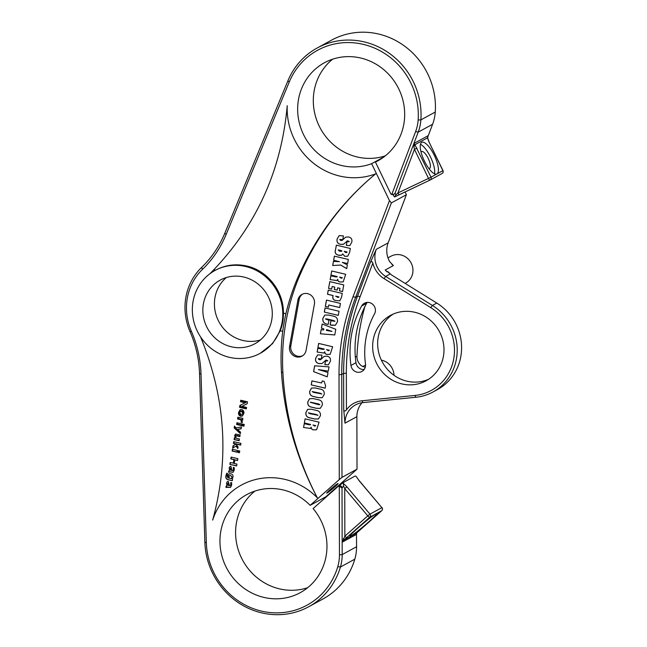 <?xml version="1.0" encoding="UTF-8"?>
<svg xmlns="http://www.w3.org/2000/svg" width="647" height="647" viewBox="0 0 647 647"><rect width="100%" height="100%" fill="white"/><g stroke="black" fill="none" stroke-linecap="round" stroke-linejoin="round"><path stroke-width="0.97" d="M296.302 356.869A8.759 8.282 -118.6 0 0 302.02 356.133A8.759 8.282 -118.6 0 0 306.08 350.407L314.418 304.058A8.759 8.282 -118.6 0 0 310.997 295.267A8.759 8.282 -118.6 0 0 301.963 294.401A8.759 8.282 -118.6 0 0 297.903 300.135L289.565 346.485A8.759 8.282 -118.6 0 0 296.302 356.869M302.602 294.094A8.759 8.282 -118.6 0 0 299.157 299.448L290.818 345.797A8.759 8.282 -118.6 0 0 297.555 356.19A8.759 8.282 -118.6 0 0 302.626 355.761M430.061 180.06L394.727 196.898L395.891 194.901L395.082 193.13L394.031 194.262L391.75 194.585L415.609 131.6A41.61 39.338 -118.6 0 0 418.148 119.986A70.078 66.261 -118.6 0 0 363.299 44.36A70.078 66.261 -118.6 0 0 289.201 82.112L226.118 234.497A111.688 105.598 61.4 0 1 202.454 269.387A55.949 52.9 -118.6 0 0 191.334 331.199A111.688 105.598 61.4 0 1 201.015 374.015L206.336 542.655A70.078 66.261 -118.6 0 0 264.785 611.803A70.078 66.261 -118.6 0 0 337.774 566.659A41.61 39.338 -118.6 0 0 339.457 554.835L339.287 486.14L342.02 488.056L343.517 486.002L344.746 488.574L367.795 515.861L344.859 536.161L342.15 542.226L342.182 554.592A43.802 41.408 61.4 0 1 340.411 567.039A72.27 68.331 61.4 0 1 308.7 606.757A72.27 68.331 61.4 0 1 204.864 542.283L199.543 373.642A109.497 103.528 -118.6 0 0 190.048 331.668A58.141 54.971 61.4 0 1 201.605 267.437A109.497 103.528 -118.6 0 0 224.808 233.227L287.891 80.843A72.27 68.331 61.4 0 1 317.167 47.999A72.27 68.331 61.4 0 1 364.301 41.909A72.27 68.331 61.4 0 1 420.865 119.897A43.802 41.408 61.4 0 1 418.197 132.134L413.902 143.472L414.921 144.718A2.192 1.181 141.8 0 1 413.894 146.44L413.902 143.472L428.29 135.611L432.592 124.273A43.802 41.408 -118.6 0 0 435.261 112.044A72.27 68.331 -118.6 0 0 402.944 44.934A72.27 68.331 -118.6 0 0 331.563 40.146L317.167 47.999M327.107 492.998A7.449 0.51 -40.2 0 1 326.703 493.119A7.449 0.51 -40.2 0 1 331.143 488.703A7.449 0.51 -40.2 0 1 337.677 483.641A7.449 0.51 -40.2 0 1 338.082 483.511A7.449 0.51 -40.2 0 1 333.642 487.927A7.449 0.51 -40.2 0 1 327.107 492.998M350.9 535.959A17.518 1.205 -40.2 0 1 349.954 536.258A17.518 1.205 -40.2 0 1 360.403 525.865A17.518 1.205 -40.2 0 1 375.778 513.944A17.518 1.205 -40.2 0 1 376.724 513.645A17.518 1.205 -40.2 0 1 366.267 524.03A17.518 1.205 -40.2 0 1 350.9 535.959M343.298 538.789A2.192 0.574 -129.1 0 1 343.767 540.14L369.825 517.188L381.722 510.701L356.303 533.306L343.767 540.14L342.15 542.226L342.02 488.056A2.192 2.07 -118.6 0 0 338.866 486.034L338.244 486.382A2.192 2.07 61.4 0 0 337.88 486.633L313.099 508.574A55.844 52.803 61.4 0 1 300.208 592.684A55.844 52.803 61.4 0 1 263.79 597.383A55.844 52.803 61.4 0 1 220.724 550.476A55.844 52.803 61.4 0 1 246.701 494.648A55.844 52.803 61.4 0 1 283.119 489.941A55.844 52.803 61.4 0 1 310.156 505.347L339.271 479.573L339.012 374.702A221.177 209.127 61.4 0 1 353.036 296.763L389.462 200.61L391.37 202.923L355.624 297.288A218.993 207.056 -118.6 0 0 341.737 374.459L341.988 477.373L339.271 479.573M307.648 587.711A55.844 52.803 61.4 0 1 279.439 588.851A55.844 52.803 61.4 0 1 237.328 546.553A55.844 52.803 61.4 0 1 254.91 491.081M380.315 159.397L375.446 162.057L390.626 193.493A2.192 2.07 -118.6 0 0 391.75 194.585M428.848 141.612L427.457 137.876L414.921 144.718L431.007 177.189L436.951 173.938A17.518 5.694 64.6 0 0 434.404 155.579A17.518 5.694 64.6 0 0 421.804 142.348A17.518 5.694 64.6 0 0 421.715 142.397A17.518 5.694 64.6 0 0 424.254 160.755A17.518 5.694 64.6 0 0 436.854 173.986A17.518 5.694 64.6 0 0 436.951 173.938L443.001 170.63A2.192 2.192 0 0 1 442.071 173.509A2.192 2.07 -118.6 0 0 442.896 170.695L428.848 141.612L443.001 170.63M434.477 173.792A17.518 5.694 64.6 0 0 430.732 157.496A17.518 5.694 64.6 0 0 420.453 144.321M375.64 173.857C359.069 187.533 344.22 203.061 331.094 220.449C318.421 237.303 307.794 255.282 299.197 274.401L300.548 273.665A293.754 277.749 61.4 0 1 375.64 173.857A66.795 63.155 61.4 0 1 339.602 176.033A66.795 63.155 61.4 0 1 287.228 105.696C281.55 169.352 257.207 223.902 214.181 269.346A276.528 261.461 61.4 0 1 209.814 273.81M375.446 162.057A55.844 52.803 -118.6 0 0 377.913 160.796A55.844 52.803 -118.6 0 0 403.898 104.968A55.844 52.803 -118.6 0 0 360.832 58.052A55.844 52.803 -118.6 0 0 324.414 62.759A55.844 52.803 -118.6 0 0 298.429 118.587A55.844 52.803 -118.6 0 0 341.495 165.503A55.844 52.803 -118.6 0 0 371.629 163.683L389.462 200.61M332.623 59.192A55.844 52.803 -118.6 0 0 315.04 114.665A55.844 52.803 -118.6 0 0 357.144 156.962A55.844 52.803 -118.6 0 0 385.353 155.822M383.744 157.067L371.629 163.683M229.394 357.322A47.191 44.619 -118.6 0 0 260.175 353.343A47.191 44.619 -118.6 0 0 282.132 306.16A47.191 44.619 -118.6 0 0 245.731 266.524A47.191 44.619 -118.6 0 0 214.958 270.495A47.191 44.619 -118.6 0 0 193 317.677A47.191 44.619 -118.6 0 0 229.394 357.322M300.548 273.665A218.993 207.056 -118.6 0 0 282.86 371.976A293.754 277.749 -118.6 0 0 317.353 497.834C306.824 477.89 298.502 457.154 292.379 435.617C286.5 414.743 282.876 393.78 281.51 372.712C280.604 358.745 281.016 344.9 282.747 331.175A218.993 207.056 61.4 0 1 285.853 313.9A217.263 205.422 61.4 0 1 283.41 312.954A47.191 44.619 61.4 0 1 280.175 330.924L272.541 343.638L260.175 353.343M283.41 312.954C283.685 291.279 267.462 270.462 246.661 266.014C235.597 263.555 225.124 264.995 215.257 270.333A217.263 205.422 61.4 0 1 214.181 269.346M421.043 152.118A9.309 3.025 -115.4 0 1 421.545 151.568A9.309 3.025 -115.4 0 1 421.593 151.544A9.309 3.025 -115.4 0 1 428.29 158.572A9.309 3.025 -115.4 0 1 429.64 168.325A9.309 3.025 -115.4 0 1 429.592 168.349A9.309 3.025 -115.4 0 1 428.799 168.414M401.876 383.897A37.227 35.197 61.4 0 1 373.165 352.623A37.227 35.197 61.4 0 1 390.489 315.404A37.227 35.197 61.4 0 1 414.767 312.266A37.227 35.197 61.4 0 1 443.478 343.541A37.227 35.197 61.4 0 1 426.155 380.76A37.227 35.197 61.4 0 1 401.876 383.897M393.053 314.151A37.227 35.197 -118.6 0 0 378.446 351.37A37.227 35.197 -118.6 0 0 406.882 381.164A37.227 35.197 -118.6 0 0 428.597 379.288M231.294 346.784A36.24 34.267 61.4 0 1 203.344 316.343A36.24 34.267 61.4 0 1 220.206 280.111A36.24 34.267 61.4 0 1 243.838 277.053A36.24 34.267 61.4 0 1 271.789 307.503A36.24 34.267 61.4 0 1 254.926 343.735A36.24 34.267 61.4 0 1 231.294 346.784M260.393 339.982A36.24 34.267 61.4 0 1 242.868 340.468A36.24 34.267 61.4 0 1 215.653 313.439A36.24 34.267 61.4 0 1 226.313 277.539M381.382 360.161A15.326 14.493 61.4 0 1 381.965 360.282A15.326 14.493 61.4 0 1 393.999 375.284M405.135 283.41L405.612 283.151A15.326 14.493 -118.6 0 0 412.746 267.826A15.326 14.493 -118.6 0 0 400.922 254.942A15.326 14.493 -118.6 0 0 390.925 256.236L387.982 257.846M353.036 296.763L355.624 297.288L357.5 296.261L370.027 263.183L376.263 249.354A21.901 20.704 -118.6 0 0 385.661 276.431L432.398 305.449A50.369 47.627 61.4 0 1 457.211 349.687A50.369 47.627 61.4 0 1 433.078 391.953L437.461 389.567A50.369 47.627 61.4 0 0 461.594 347.293A50.369 47.627 61.4 0 0 436.782 303.055L391.524 274.951L387.763 271.546L387.132 271.886A15.326 14.493 -118.6 0 0 385.232 270.017L393.368 265.577L392.81 265.262M229.839 485.703L230.809 484.7L230.72 482.533L231.683 482.751L231.618 485.25L230.51 487.409L227.404 486.973L225.949 487.369L226.927 485.129L226.563 483.018L227.469 481.546L228.326 481.433L229.386 485.598L230.364 485.646M230.542 487.401L226.733 487.304M232.427 470.62L233.397 469.617L233.308 467.449L234.263 467.668L234.206 470.167L233.106 472.326L229.992 471.881L228.545 472.278L229.531 469.965L229.151 467.935L230.057 466.463L230.906 466.35L231.974 470.515L233.017 470.506M233.195 472.27L230.211 471.76L229.329 472.213M239.738 450.991L239.439 452.746L238.047 452.423L238.339 450.668L239.738 450.991M235.92 444.182L233.43 443.421L233.721 441.675L240.943 443.349L240.644 445.104L236.123 444.052L238.064 446.996L237.805 448.533L236.066 446.082L232.621 448.169L233.009 445.856L236.115 444.077L233.009 445.856M240.571 432.188L240.336 433.603L234.157 427.942L234.465 426.122L236.05 427.942L241.46 426.939L241.145 428.815L237.562 429.462L240.571 432.188M241.978 423.922L241.679 425.669L236.64 424.497L236.939 422.742L241.978 423.922M241.784 409.583C243.539 410.287 244.218 411.597 243.822 413.514L242.358 416.037L240.66 416.239C238.905 415.528 238.217 414.209 238.614 412.301L240.061 409.786L241.784 409.583M239.867 405.41L245.124 402.806L240.498 401.722L240.749 400.234L247.518 401.819L247.194 403.736L241.946 406.34L246.572 407.424L246.321 408.912L239.544 407.327L239.867 405.41M241.371 421.609L240.789 419.725L237.57 418.981L237.87 417.226L242.908 418.399L242.609 420.154L241.743 419.952L242.302 422.54L241.08 422.256L242.148 420.55M244.234 424.448L243.935 426.195L242.544 425.872L242.843 424.125L244.234 424.448M239.422 438.989L239.123 440.736L234.085 439.564L234.376 437.817L235.33 438.035L234.667 435.568L235.532 434.129L240.118 434.873L239.827 436.62L236.6 435.868L235.613 436.418L236.252 438.254L239.422 438.989M239.9 436.191L237.19 435.544L235.613 436.418M237.473 450.466L237.174 452.221L232.127 451.048L232.427 449.293L237.473 450.466M233.308 463.26L233.915 459.661L230.785 458.933L231.1 457.097L237.886 458.666L237.57 460.51L234.877 459.888L234.263 463.478L236.964 464.101L236.648 465.945L229.855 464.376L230.17 462.532L233.591 463.098L233.915 459.661M232.313 480.713L228.456 479.823C226.288 479.346 225.439 477.979 225.916 475.707L226.693 473.305L227.623 473.701L226.919 475.707L227.93 477.874L228.601 478.036L227.922 475.674L229.03 473.895L230.842 473.717C232.516 474.243 233.235 475.383 233.017 477.13L232.079 478.837L232.58 479.136L232.313 480.713M202.188 339.214A217.263 205.422 -118.6 0 0 201.581 339.408C225.633 399.353 229.329 459.58 212.661 520.107A66.795 63.155 -118.6 0 1 285.02 479.411A66.795 63.155 -118.6 0 1 317.353 497.834M282.747 331.175A217.263 205.422 -118.6 0 0 280.175 330.924M316.124 410.36C319.278 410.821 320.702 412.608 320.402 415.722L318.381 418.997L314.571 418.981L310.026 417.905C306.945 417.404 305.57 415.617 305.894 412.535L307.673 409.373L311.369 409.227L316.124 410.36M319.958 389.057C323.112 389.518 324.535 391.306 324.236 394.419L322.206 397.695L318.405 397.687L313.86 396.603C310.778 396.11 309.403 394.314 309.727 391.241L311.506 388.071L315.202 387.925L319.958 389.057M325.336 371.645L328.005 372.543L327.228 376.845L313.593 371.629L314.644 365.79L329.024 366.889L328.247 371.184L318.429 369.558L325.336 371.645M317.92 347.576L318.664 343.428L332.647 346.752L330.172 354.33L327.212 354.459C325.522 354.265 324.689 353.375 324.705 351.782L323.896 353.036L317.119 352.057L317.798 348.24L322.513 349.364L324.098 349.04L317.92 347.576L318.72 343.444M323.872 349.469L324.163 349.008L317.984 347.544M337.483 321.753L335.324 325.304L331.579 325.255L330.132 324.915L330.884 320.766L334.863 321.227L325.441 318.955L328.927 320.297L328.183 324.446L327.479 324.284C324.034 323.783 322.489 321.818 322.837 318.381L324.81 315.04L328.975 315.121L332.987 316.076C336.311 316.537 337.815 318.437 337.483 321.753M334.685 321.527L334.928 321.187L333.407 320.5M326.46 300.095L340.443 303.419L339.691 307.568L328.805 304.98L328.417 307.139L325.328 306.403L326.46 300.095M328.563 288.416L329.792 281.615L343.767 284.939L342.57 291.579L339.481 290.843L339.934 288.352L337.653 287.81L337.241 290.131L334.313 289.435L334.734 287.114L332.129 286.5L331.652 289.152L328.563 288.416L329.841 281.631M342.303 262.342L347.374 264.89L346.695 268.667L340.743 265.084L332.687 265.513L333.423 261.396L339.481 261.671L333.626 260.288L334.378 256.139L348.353 259.455L347.609 263.604L342.303 262.342L347.617 263.555M348.232 241.841L349.259 241.541L347.463 240.789L343.468 244.323L340.306 244.331C337.629 243.62 336.569 241.832 337.127 238.969L339.117 235.654L343.436 235.904L342.748 239.722L339.74 239.479L340.565 240.417L342.085 240.449L345.611 237.15L348.531 236.948C351.224 237.57 352.316 239.285 351.814 242.075L349.849 245.601L346.307 245.407L346.986 241.598L349.194 241.582L347.229 240.902M343.686 244.218L340.306 244.331M342.134 240.425L345.644 237.134M338.244 486.382A2.192 2.07 61.4 0 1 339.287 486.14M335.55 249.605L336.351 245.156L350.326 248.472L349.639 252.314L347.73 256.204L344.714 256.309L342.667 253.875L341.648 255.298L338.082 255.08C335.413 254.295 334.564 252.467 335.55 249.605L336.408 245.164M330.957 275.112L331.709 270.972L345.684 274.288L343.209 281.874L340.249 281.995C338.559 281.809 337.726 280.919 337.742 279.318L336.933 280.58L330.156 279.593L330.843 275.776L335.55 276.9L337.136 276.584L330.957 275.112L331.757 270.98M337.2 276.552L336.877 277.029L337.2 276.552L331.021 275.08M327.511 294.256L328.264 290.115L342.239 293.431L341.551 297.24L339.812 300.815L335.591 300.499C333.31 299.998 332.421 298.566 332.93 296.205L333.043 295.574L327.511 294.256L328.312 290.123M325.053 307.932L339.036 311.247L338.284 315.396L324.309 312.072L325.053 307.932M322.166 324.001L335.785 329.299L334.766 334.968L320.402 333.787L321.155 329.614L323.629 329.978L323.807 328.967L321.413 328.175L322.166 324.001M326.775 361.083L327.803 360.783L326.015 360.031L322.012 363.574L318.85 363.574C316.181 362.862 315.113 361.075 315.671 358.212L317.661 354.896L321.98 355.146L321.292 358.964L318.292 358.729L319.108 359.659L320.629 359.692L324.155 356.392L327.075 356.19C329.768 356.812 330.86 358.527 330.366 361.317L328.393 364.843L324.851 364.649L325.538 360.84L327.738 360.824L325.773 360.144M322.077 363.533L318.85 363.574M324.139 381.366L325.619 385.79L325.19 388.192L311.215 384.868L311.927 380.889L321.567 382.975L322.263 380.921L324.139 381.366M318.041 399.709C321.195 400.169 322.618 401.957 322.319 405.071L320.289 408.346L316.488 408.33L311.943 407.254C308.862 406.753 307.487 404.965 307.81 401.884L309.589 398.722L313.285 398.576L318.041 399.709M304.349 422.992L305.101 418.844L319.076 422.167L316.601 429.745L313.641 429.867C311.951 429.681 311.118 428.791 311.134 427.198L310.325 428.451L303.548 427.473L304.236 423.656L308.942 424.772L310.528 424.456L304.349 422.992L305.149 418.86M310.592 424.424L310.269 424.909L310.592 424.424L304.413 422.96M364.099 369.558A7.667 7.246 61.4 0 1 355.955 362.716L350.949 365.45A97.454 92.141 -118.6 0 1 361.649 305.999A7.667 7.246 -118.6 0 1 364.407 303.233A7.667 7.246 -118.6 0 1 373.222 304.81A7.667 7.246 -118.6 0 1 374.508 313.932A82.12 77.648 61.4 0 0 365.498 364.026A7.667 7.246 61.4 0 1 361.891 371.467A7.667 7.246 61.4 0 1 350.949 365.45M367.205 302.408A7.667 7.246 -118.6 0 0 366.655 303.265A97.454 92.141 -118.6 0 0 355.955 362.716M364.819 306.783A218.993 207.056 -118.6 0 0 356.958 356.23A10.95 10.352 -118.6 0 0 361.463 365.806L365.223 367.359M392.009 264.574A15.326 14.493 61.4 0 1 393.368 265.577L389.648 261.598A21.901 20.704 61.4 0 1 388.151 242.868L376.263 249.354M362.005 402.717A21.901 20.704 -118.6 0 0 356.877 416.676L344.988 423.162L343.703 409.511L343.614 373.432L341.737 374.459L339.012 374.702M310.156 505.347L325.797 496.807L357.015 469.18L356.877 416.676M388.151 242.868L406.389 194.731L405.054 191.957M357.015 469.18L341.988 477.373M399.514 194.593A2.192 0.712 -115.4 0 1 399.498 194.601L394.63 196.914M387.132 271.886A21.901 20.704 61.4 0 1 385.232 270.017M388.038 272.063L387.763 271.546A15.326 14.493 61.4 0 1 388.815 272.905M433.078 391.953A50.369 47.627 61.4 0 1 415.875 397.258L362.959 402.596A21.901 20.704 -118.6 0 0 355.486 404.909A21.901 20.704 -118.6 0 0 344.988 423.162M406.389 194.731L391.37 202.923M346.428 409.931A24.093 22.774 61.4 0 1 362.037 400.784L414.953 395.446A48.177 45.557 -118.6 0 0 453.733 358.875A48.177 45.557 -118.6 0 0 430.756 307.624L384.019 278.606A24.093 22.774 61.4 0 1 372.85 263.094L360.08 296.787A216.802 204.986 -118.6 0 0 346.339 373.19L346.428 409.931C344.997 411.516 344.083 411.371 343.703 409.511M285.853 313.9C289.047 300.248 293.495 287.082 299.197 274.401M428.953 141.547L427.716 138.256A2.192 1.124 -13.6 0 0 427.457 137.876L427.885 136.549M428.29 135.611L427.716 137.14M416.959 148.098L414.46 149.336L413.894 146.44M395.891 194.901L397.929 192.96L428.508 178.418L414.46 149.336L397.929 192.96A2.192 0.712 -115.4 0 0 399.498 194.601L430.077 180.052A2.192 0.712 -115.4 0 1 428.508 178.418L431.007 177.189A2.192 2.07 61.4 0 1 430.085 180.044A2.192 0.712 -115.4 0 1 430.077 180.052A2.192 2.192 0 0 0 430.182 179.995L442.071 173.509A2.192 2.07 -118.6 0 1 441.974 173.558M394.112 194.221A2.192 2.07 61.4 0 0 394.169 194.189A2.192 2.07 61.4 0 1 394.169 194.189A2.192 2.07 61.4 0 0 395.082 193.13L413.902 143.472M356.012 476.249L358.931 480.325L356.012 476.249L355.163 476.014L343.242 482.525L338.51 486.293M358.818 480.365L381.867 507.652L369.971 514.139L346.921 486.851L343.201 483.244L343.242 482.525L343.517 486.002M308.7 606.757L323.096 598.904A72.27 68.331 -118.6 0 0 354.807 559.178A43.802 41.408 -118.6 0 0 356.578 546.731L356.457 533.177A2.192 1.731 44.7 0 0 356.57 533.047M201.581 339.408A276.528 261.461 -118.6 0 0 200.602 336.95M358.786 530.993A2.192 0.696 48.5 0 0 358.834 530.969L356.457 533.177A2.192 1.731 44.7 0 1 356.303 533.306L356.546 534.365L356.546 533.079M358.931 480.325L381.867 507.652A2.192 2.07 61.4 0 1 381.722 510.701A2.192 0.696 48.5 0 0 381.762 510.669A2.192 0.696 48.5 0 0 381.803 510.62M381.981 507.612A2.192 2.192 0 0 1 381.762 510.669L358.834 530.969A2.192 0.696 48.5 0 0 358.867 530.928M346.897 537.487A2.192 0.696 -131.5 0 1 344.859 536.161L344.746 488.574L346.921 486.851M369.825 517.188A2.192 0.696 -131.5 0 1 367.795 515.861L369.971 514.139A2.192 2.07 -118.6 0 1 369.825 517.188M370.027 263.183C371.111 261.153 372.049 261.121 372.85 263.094M349.881 245.577L346.307 245.407M346.363 245.375L347.043 241.606M340.371 244.299C337.694 243.579 336.634 241.792 337.184 238.937L337.127 238.969M337.184 238.937L339.149 235.637M342.756 239.673L339.804 239.447M347.762 256.188L344.714 256.309M344.77 256.277L342.667 253.875M341.681 255.282L339.351 255.387M339.416 255.347L338.146 255.047C335.478 254.263 334.628 252.435 335.615 249.572M341.503 251.384L341.842 250.737L338.268 249.888L339.19 251.02L340.492 251.327L341.778 250.769L338.203 249.92M347.043 251.974L346.671 252.589L347.043 251.974L344.285 251.319L345.676 252.556L346.978 252.007L344.228 251.351M341.535 251.376L341.842 250.737M346.703 268.602L340.743 265.084M340.799 265.052L332.687 265.513M332.752 265.472L333.48 261.404M333.626 260.288L339.481 261.671M333.69 260.248L334.426 256.147M343.242 281.857L340.249 281.995M340.314 281.963C338.624 281.768 337.791 280.879 337.807 279.286L337.742 279.318M336.966 280.563L330.156 279.593M330.213 279.561L330.892 275.792M341.309 278.267L342.4 277.781L341.373 278.234L342.4 277.781L339.635 277.126L341.309 278.267L342.336 277.822L339.57 277.159M342.578 291.53L339.481 290.843M339.546 290.81L339.934 288.352M339.998 288.319L337.653 287.81M337.249 290.091L334.313 289.435M334.378 289.403L334.734 287.114M334.79 287.082L332.129 286.5M331.66 289.104L328.627 288.384M339.845 300.798L335.591 300.499M335.656 300.467C333.375 299.965 332.485 298.534 332.987 296.172L332.93 296.205M332.987 296.172L333.043 295.574M333.1 295.542L327.576 294.223M337.847 297.353L338.955 296.924L335.704 296.156L337.783 297.394L338.891 296.965L335.639 296.189M338.68 297.385L338.955 296.924L338.68 297.385M339.707 307.519L328.805 304.98M328.425 307.09L325.328 306.403M325.392 306.371L326.517 300.111M338.292 315.348L324.309 312.072M324.373 312.04L325.109 307.94M335.356 325.287L330.132 324.915M330.196 324.875L330.932 320.775M333.472 320.467L326.97 318.971M327.034 318.939L325.506 318.922M328.191 324.398L327.544 324.244C324.098 323.751 322.554 321.785 322.902 318.348L322.837 318.381M322.902 318.348L324.843 315.024M334.774 334.936L320.402 333.787M320.467 333.755L321.211 329.622M323.807 328.967L323.629 329.978M323.872 328.935L321.413 328.175M321.478 328.142L322.214 324.026M332.048 331.418L326.63 329.622L326.428 330.447L332.048 331.418L326.573 329.655M330.205 354.313L327.212 354.459M327.277 354.419C325.587 354.232 324.754 353.343 324.77 351.75L324.705 351.782M323.929 353.019L317.119 352.057M317.176 352.025L317.855 348.256M323.904 349.453L324.163 349.008M328.272 350.731L329.363 350.245L328.336 350.69L329.363 350.245L326.598 349.59L328.272 350.731L329.299 350.278L326.533 349.623M328.425 364.827L324.851 364.649M324.907 364.617L325.587 360.848M318.914 363.541C316.237 362.821 315.178 361.042 315.728 358.179L315.671 358.212M315.728 358.179L317.693 354.88M321.3 358.915L318.348 358.689M320.694 359.651L324.187 356.376M327.236 376.789L313.593 371.629M313.658 371.596L314.701 365.798M328.312 371.152L318.429 369.558M325.198 388.143L311.215 384.868M311.272 384.836L311.983 380.897M321.599 382.959L322.311 380.937M322.238 397.679L318.461 397.646L313.924 396.571C310.843 396.069 309.46 394.282 309.792 391.2L309.727 391.241M309.792 391.2L311.539 388.054M321.664 394.136L320.435 393.271L312.258 391.589M312.283 391.516L313.528 392.373L321.785 393.918L312.202 391.621M320.322 408.33L316.545 408.297L312.008 407.222C308.926 406.72 307.543 404.933 307.875 401.852L307.81 401.884M307.875 401.852L309.622 398.706M319.747 404.787L318.518 403.922L310.35 402.24M318.518 403.922L310.398 402.151M310.285 402.272L318.332 404.618L319.869 404.569L318.453 403.954M318.405 418.973L314.628 418.949L310.091 417.873C307.01 417.372 305.627 415.584 305.958 412.503L305.894 412.535M305.958 412.503L307.705 409.357M317.831 415.439L316.601 414.573L308.433 412.883M308.514 412.786L309.695 413.676L317.952 415.22L308.368 412.923M316.634 429.729L313.641 429.867M313.706 429.834C312.016 429.648 311.183 428.759 311.199 427.166L311.134 427.198M310.358 428.435L303.548 427.473M303.605 427.432L304.284 423.664M314.701 426.138L315.793 425.661L314.765 426.106L315.793 425.661L313.027 425.006L314.701 426.138L315.728 425.694L312.97 425.039M245.124 402.806L246.095 402.272L241.493 401.18L240.498 401.722M241.493 401.18L241.622 400.436M247.203 403.679L241.946 406.34M246.434 408.233L240.474 406.817L239.544 407.327M240.474 406.817L240.813 404.941M242.746 415.77L240.66 416.239M241.477 415.795C239.73 415.075 239.075 413.748 239.487 411.824L238.614 412.301M239.487 411.824L240.547 409.591M242.35 414.274L243.806 412.851L242.35 410.942L240.975 411.055L239.487 412.503L240.967 414.395L242.35 414.274L242.957 413.312L241.468 411.419L240.102 411.532M242.35 410.942L241.468 411.419M243.806 412.851L242.957 413.312M241.929 419.846L238.371 418.544L237.57 418.981M238.371 418.544L238.573 417.388M242.706 419.579L241.743 419.952M242.382 421.981L241.08 422.256M241.824 421.852L242.124 421.205M241.566 419.305L240.789 419.725M241.768 425.144L237.368 424.1L236.64 424.497M237.368 424.1L237.586 422.895M244.024 425.686L242.544 425.872M243.24 425.5L243.458 424.27M240.466 432.827L234.853 427.562L234.157 427.942M234.853 427.562L234.998 426.737M241.185 428.565L237.562 429.462M239.188 440.348L234.085 439.564M234.643 439.264L234.877 437.93M235.888 437.728L235.33 438.035M235.904 437.728L235.273 435.237L234.667 435.568M235.273 435.237L235.864 434.016M237.19 435.544L236.195 436.102M236.422 443.891L233.43 443.421M233.939 443.138L234.19 441.78M240.7 444.748L236.123 444.052M237.918 447.829L236.535 445.823L236.066 446.082M233.09 447.878L233.502 445.589M236.446 443.737L235.945 444.012M237.223 451.921L232.127 451.048M232.564 450.813L232.815 449.382M239.487 452.455L238.047 452.423M238.436 452.204L238.694 450.749M234.246 459.483L230.785 458.933M231.133 458.747L231.416 457.17M237.611 460.284L234.877 459.888M236.681 465.759L229.855 464.376M230.154 464.214L230.445 462.597M229.766 469.835L229.151 467.935M229.418 467.789L230.195 466.398M232.637 470.498L233.397 469.617M233.616 469.496L233.551 467.32M230.211 471.76L229.539 472.1L230.211 471.76M229.321 472.286L228.545 472.278M228.763 472.156L228.585 471.259M228.812 471.129L229.758 469.916M231.1 470.312L230.971 467.991L230 468.808L230.203 470.102L231.1 470.312L230.72 468.129L230 468.808M232.322 480.632L228.601 479.742C226.442 479.249 225.617 477.866 226.118 475.602L225.916 475.707M226.118 475.602L226.911 473.183M227.922 475.674L228.601 478.036M228.108 475.569L229.127 473.847M230.736 475.472L229.402 475.65L228.868 476.467L229.394 478.214L231.27 478.643L232.2 477.357L230.736 475.472L229.491 475.602M232.2 477.357L230.558 475.569M231.27 478.643L232.055 477.429M227.04 484.999L226.563 483.018M226.685 482.953L227.542 481.514M229.911 485.662L230.809 484.7M230.882 484.66L230.817 482.476M227.477 486.924L226.814 487.264L227.477 486.924M226.725 487.482L225.949 487.369M226.038 487.32L225.989 486.35M226.086 486.293L227.024 485.08M228.512 485.404L228.245 483.155L227.412 483.891L227.615 485.193L228.512 485.404L228.132 483.212L227.412 483.891M289.201 82.112L287.891 80.843M355.349 357.104L356.958 356.23M363.339 369.574L364.528 368.927M390.109 274.005L385.661 276.431L384.019 278.606M436.782 303.055L432.398 305.449L430.756 307.624M366.655 303.265L361.649 305.999M432.592 124.273L418.197 132.134L415.609 131.6M418.148 119.986L420.865 119.897L435.261 112.044M339.457 554.835L342.182 554.592L356.578 546.731M342.15 542.226L356.546 534.365M354.807 559.178L340.411 567.039L337.774 566.659M282.86 371.976L281.51 372.712M338.866 486.034L343.201 482.549M346.339 373.19L343.614 373.432A218.993 207.056 61.4 0 1 357.5 296.261A2.192 0.55 20.8 0 1 360.08 296.787M226.118 234.497L224.808 233.227M202.454 269.387L201.605 267.437M191.334 331.199L190.048 331.668M201.015 374.015L199.543 373.642M206.336 542.655L204.864 542.283M415.875 397.258L414.953 395.446M362.959 402.596L362.037 400.784M299.157 299.448L297.903 300.135M290.818 345.797L289.565 346.485M365.571 365.07L362.781 366.59M214.958 270.495L215.588 270.155M427.716 138.256L427.893 136.517M392.592 194.237L394.524 196.979M236.551 435.544L235.961 435.868"/></g></svg>
